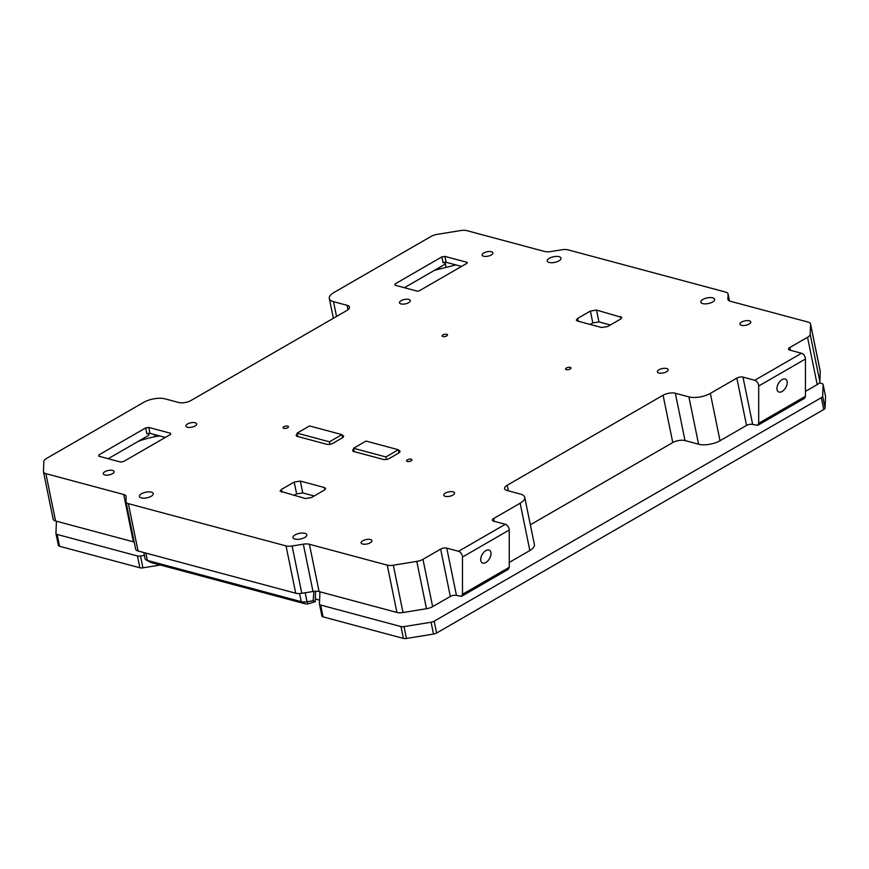 <?xml version="1.0" encoding="UTF-8"?>
<svg xmlns="http://www.w3.org/2000/svg" width="869" height="869" viewBox="0 0 869 869"><rect width="100%" height="100%" fill="white"/><g stroke="black" fill="none" stroke-linecap="round" stroke-linejoin="round"><path stroke-width="1.3" d="M57.148 534.446L137.465 555.964L139.887 567.794L59.559 546.275L57.148 534.446A4.41 1.803 168.4 0 1 55.942 533.523A4.41 1.803 168.4 0 1 55.931 533.349L56.398 521.834A4.41 1.803 168.4 0 1 56.615 521.259M160.363 565.013L142.929 567.837L140.517 556.008A4.41 1.803 168.4 0 1 137.465 555.964M140.517 556.008L144.384 555.378M319.944 591.811L319.444 603.955A4.41 1.803 168.4 0 0 319.466 604.14A4.41 1.803 168.4 0 0 320.661 605.052L400.989 626.571L403.412 638.411L323.083 616.881L320.661 605.052M404.031 626.614L431.089 622.237L433.512 634.066L406.453 638.454L404.031 626.614A4.41 1.803 168.4 0 1 400.989 626.571M434.174 621.194L821.335 397.676L823.758 409.505L436.596 633.034L434.174 621.194A4.41 1.803 168.4 0 1 431.089 622.237M822.661 396.166L823.128 384.652L825.55 396.492L825.083 407.995L822.661 396.166A4.41 1.803 168.4 0 1 821.335 397.676M819.348 382.871L821.911 383.555A4.41 1.803 168.4 0 1 823.117 384.478A4.41 1.803 168.4 0 1 823.128 384.652M319.607 600.142L315.664 599.078M58.353 545.178A4.41 1.803 -11.6 0 0 58.364 545.363A4.41 1.803 -11.6 0 0 59.559 546.275M139.887 567.794A4.41 1.803 -11.6 0 0 142.929 567.837M823.758 409.505A4.41 1.803 -11.6 0 0 825.083 407.995M433.512 634.066A4.41 1.803 -11.6 0 0 436.596 633.034M403.412 638.411A4.41 1.803 -11.6 0 0 406.453 638.454M321.867 615.784A4.41 1.803 -11.6 0 0 321.888 615.969A4.41 1.803 -11.6 0 0 323.083 616.881M434.478 270.324L455.867 264.926M138.28 441.343A44.091 17.999 168.4 0 1 159.668 435.934M485.869 550.62A7.278 4.204 -60 0 1 489.508 550.262A7.278 4.204 -60 0 1 490.616 556.084A7.278 4.204 -60 0 1 485.869 562.504A7.278 4.204 -60 0 1 482.23 562.862A7.278 4.204 -60 0 1 481.111 557.029A7.278 4.204 -60 0 1 485.869 550.62M782.067 379.612A7.278 4.204 -60 0 1 785.706 379.242A7.278 4.204 -60 0 1 786.825 385.076A7.278 4.204 -60 0 1 782.067 391.484A7.278 4.204 -60 0 1 778.428 391.843A7.278 4.204 -60 0 1 777.32 386.021A7.278 4.204 -60 0 1 782.067 379.612M294.917 539.062A7.05 2.879 168.4 0 1 292.994 537.596A7.05 2.879 168.4 0 1 297.046 534A7.05 2.879 168.4 0 1 304.9 533.305A7.05 2.879 168.4 0 1 306.822 534.772A7.05 2.879 168.4 0 1 302.77 538.367A7.05 2.879 168.4 0 1 294.917 539.062M141.321 497.904A7.05 2.879 168.4 0 1 139.398 496.438A7.05 2.879 168.4 0 1 143.45 492.842A7.05 2.879 168.4 0 1 151.293 492.147A7.05 2.879 168.4 0 1 153.226 493.614A7.05 2.879 168.4 0 1 149.175 497.209A7.05 2.879 168.4 0 1 141.321 497.904M549.143 262.449A7.05 2.879 168.4 0 1 547.22 260.982A7.05 2.879 168.4 0 1 551.272 257.387A7.05 2.879 168.4 0 1 559.125 256.692A7.05 2.879 168.4 0 1 561.048 258.158A7.05 2.879 168.4 0 1 556.996 261.754A7.05 2.879 168.4 0 1 549.143 262.449M702.739 303.607A7.05 2.879 168.4 0 1 700.816 302.14A7.05 2.879 168.4 0 1 704.868 298.545A7.05 2.879 168.4 0 1 712.721 297.85A7.05 2.879 168.4 0 1 714.644 299.316A7.05 2.879 168.4 0 1 710.592 302.912A7.05 2.879 168.4 0 1 702.739 303.607M442.842 336.553A2.759 1.13 168.4 0 1 442.093 335.988A2.759 1.13 168.4 0 1 443.668 334.576A2.759 1.13 168.4 0 1 446.731 334.304A2.759 1.13 168.4 0 1 447.492 334.88A2.759 1.13 168.4 0 1 445.906 336.281A2.759 1.13 168.4 0 1 442.842 336.553M283.826 428.363A2.759 1.13 168.4 0 1 283.077 427.787A2.759 1.13 168.4 0 1 284.652 426.386A2.759 1.13 168.4 0 1 287.726 426.114A2.759 1.13 168.4 0 1 288.475 426.69A2.759 1.13 168.4 0 1 286.889 428.091A2.759 1.13 168.4 0 1 283.826 428.363M407.3 461.45A2.759 1.13 168.4 0 1 406.551 460.874A2.759 1.13 168.4 0 1 408.137 459.473A2.759 1.13 168.4 0 1 411.2 459.201A2.759 1.13 168.4 0 1 411.949 459.766A2.759 1.13 168.4 0 1 410.374 461.178A2.759 1.13 168.4 0 1 407.3 461.45M566.316 369.64A2.759 1.13 168.4 0 1 565.567 369.064A2.759 1.13 168.4 0 1 567.153 367.663A2.759 1.13 168.4 0 1 570.216 367.391A2.759 1.13 168.4 0 1 570.966 367.967A2.759 1.13 168.4 0 1 569.391 369.368A2.759 1.13 168.4 0 1 566.316 369.64M741.463 325.321A5.507 2.249 168.4 0 1 739.964 324.17A5.507 2.249 168.4 0 1 743.125 321.356A5.507 2.249 168.4 0 1 749.263 320.813A5.507 2.249 168.4 0 1 750.762 321.964A5.507 2.249 168.4 0 1 747.601 324.767A5.507 2.249 168.4 0 1 741.463 325.321M483.609 256.225A5.507 2.249 168.4 0 1 482.099 255.084A5.507 2.249 168.4 0 1 485.271 252.271A5.507 2.249 168.4 0 1 491.398 251.728A5.507 2.249 168.4 0 1 492.908 252.868A5.507 2.249 168.4 0 1 489.747 255.682A5.507 2.249 168.4 0 1 483.609 256.225M400.978 303.922A5.507 2.249 168.4 0 1 399.479 302.781A5.507 2.249 168.4 0 1 402.64 299.968A5.507 2.249 168.4 0 1 408.778 299.425A5.507 2.249 168.4 0 1 410.277 300.576A5.507 2.249 168.4 0 1 407.116 303.379A5.507 2.249 168.4 0 1 400.978 303.922M658.843 373.018A5.507 2.249 168.4 0 1 657.344 371.878A5.507 2.249 168.4 0 1 660.505 369.064A5.507 2.249 168.4 0 1 666.632 368.521A5.507 2.249 168.4 0 1 668.142 369.662A5.507 2.249 168.4 0 1 664.981 372.475A5.507 2.249 168.4 0 1 658.843 373.018M104.78 474.941A5.507 2.249 168.4 0 1 103.281 473.79A5.507 2.249 168.4 0 1 106.442 470.987A5.507 2.249 168.4 0 1 112.568 470.433A5.507 2.249 168.4 0 1 114.078 471.585A5.507 2.249 168.4 0 1 110.917 474.398A5.507 2.249 168.4 0 1 104.78 474.941M362.634 544.027A5.507 2.249 168.4 0 1 361.135 542.886A5.507 2.249 168.4 0 1 364.296 540.073A5.507 2.249 168.4 0 1 370.433 539.53A5.507 2.249 168.4 0 1 371.932 540.67A5.507 2.249 168.4 0 1 368.771 543.483A5.507 2.249 168.4 0 1 362.634 544.027M445.265 496.329A5.507 2.249 168.4 0 1 443.766 495.178A5.507 2.249 168.4 0 1 446.927 492.375A5.507 2.249 168.4 0 1 453.064 491.821A5.507 2.249 168.4 0 1 454.563 492.973A5.507 2.249 168.4 0 1 451.402 495.786A5.507 2.249 168.4 0 1 445.265 496.329M187.4 427.233A5.507 2.249 168.4 0 1 185.901 426.092A5.507 2.249 168.4 0 1 189.062 423.279A5.507 2.249 168.4 0 1 195.199 422.736A5.507 2.249 168.4 0 1 196.698 423.876A5.507 2.249 168.4 0 1 193.537 426.69A5.507 2.249 168.4 0 1 187.4 427.233M810.592 324.3L820.271 371.617L819.869 381.6L810.18 334.283L810.592 324.3A8.82 3.595 168.4 0 0 810.56 323.931A8.82 3.595 168.4 0 0 808.159 322.106L730.329 301.25A8.82 3.595 168.4 0 1 727.918 299.414A8.82 3.595 168.4 0 1 727.896 299.055L728.092 294.287A8.82 3.595 168.4 0 0 728.059 293.918A8.82 3.595 168.4 0 0 725.658 292.093L568.011 249.848A8.82 3.595 168.4 0 0 561.928 249.761L550.718 251.575A8.82 3.595 168.4 0 1 544.635 251.489L466.805 230.633A8.82 3.595 168.4 0 0 460.722 230.546L437.248 234.348A8.82 3.595 168.4 0 0 431.078 236.422L333.892 292.538A15.436 6.3 -11.6 0 0 329.308 298.458A15.436 6.3 -11.6 0 0 333.511 301.662L347.068 305.291A8.82 3.595 168.4 0 1 349.468 307.126A8.82 3.595 168.4 0 1 346.85 310.505L190.963 400.511A8.82 3.595 168.4 0 1 178.699 402.499L165.143 398.871A15.436 6.3 -11.6 0 0 143.689 402.347L46.502 458.463A8.82 3.595 168.4 0 0 43.852 461.472L43.45 471.454A8.82 3.595 168.4 0 0 43.483 471.824L53.161 519.141A8.82 3.595 -11.6 0 0 55.562 520.976L45.883 473.648A8.82 3.595 168.4 0 1 43.483 471.824M45.883 473.648L123.713 494.504A8.82 3.595 168.4 0 1 126.114 496.34A8.82 3.595 168.4 0 1 126.146 496.699L125.951 501.467A8.82 3.595 168.4 0 0 125.983 501.837L135.662 549.154A8.82 3.595 -11.6 0 0 138.073 550.989L128.384 503.662A8.82 3.595 168.4 0 1 125.983 501.837M128.384 503.662L286.031 545.906L295.71 593.223L138.073 550.989M292.114 545.993L303.324 544.179L313.003 591.496L301.793 593.31L292.114 545.993A8.82 3.595 168.4 0 1 286.031 545.906M303.324 544.179A8.82 3.595 168.4 0 1 309.407 544.266L387.237 565.122L396.916 612.439L319.086 591.583L309.407 544.266M393.32 565.208L416.794 561.396L426.473 608.724L403.01 612.526L393.32 565.208A8.82 3.595 168.4 0 1 387.237 565.122M426.473 608.724A8.82 3.595 -11.6 0 0 432.643 606.649L450.327 596.438L440.648 549.121L422.964 559.332A8.82 3.595 168.4 0 1 416.794 561.396M440.648 549.121A4.41 1.803 168.4 0 1 446.775 548.122L458.56 551.283A4.41 2.542 60 0 1 462.482 557.029L462.482 594.298L461.569 596.319L456.464 595.45L446.775 548.122M458.56 551.283L505.323 524.279L493.549 521.128A4.41 1.803 168.4 0 1 492.343 520.205A4.41 1.803 168.4 0 1 493.646 518.521L520.151 503.216A15.436 6.3 -11.6 0 0 524.735 497.296A15.436 6.3 -11.6 0 0 520.52 494.092L506.975 490.464A8.82 3.595 168.4 0 1 504.574 488.628A8.82 3.595 168.4 0 1 507.181 485.25L663.08 395.243A8.82 3.595 168.4 0 1 675.343 393.255L688.889 396.883A15.436 6.3 -11.6 0 0 710.342 393.407L736.847 378.102A4.41 1.803 168.4 0 1 742.984 377.113L754.759 380.274A4.41 2.542 60 0 1 758.691 386.01L805.454 359.016A4.41 2.542 -120 0 0 801.533 353.27L789.747 350.109A4.41 1.803 168.4 0 1 788.541 349.197A4.41 1.803 168.4 0 1 789.856 347.502L807.54 337.291A8.82 3.595 168.4 0 0 810.18 334.283M342.038 435.195L342.375 435.293A4.41 1.803 168.4 0 1 343.581 436.205A4.41 1.803 168.4 0 1 342.277 437.9L332.914 443.299A4.41 1.803 168.4 0 1 326.787 444.287L297.426 436.423A4.41 1.803 168.4 0 1 296.22 435.51A4.41 1.803 168.4 0 1 297.252 433.989M398.513 450.327L398.849 450.414C400.468 451.022 400.435 451.891 398.741 453.021L389.388 458.43A4.41 1.803 168.4 0 1 383.262 459.419L353.889 451.554A4.41 1.803 168.4 0 1 352.695 450.631A4.41 1.803 168.4 0 1 353.716 449.121M466.566 263.513L419.792 290.518A2.205 0.902 168.4 0 1 416.729 291.017L395.047 285.206L395.102 283.902L441.865 256.898L444.928 256.409L466.62 262.21A2.205 0.902 168.4 0 1 467.218 262.677A2.205 0.902 168.4 0 1 466.566 263.513M395.047 285.206L395.102 283.902L395.384 285.293M170.357 434.533L123.594 461.526L120.53 462.026L98.838 456.214L98.892 454.911L145.666 427.917L148.729 427.418L170.411 433.229L170.639 434.337M98.838 456.214L98.892 454.911L99.185 456.312M300.326 481.078L324.419 487.531L325.625 488.454L324.311 490.138L311.526 497.524L305.399 498.513L280.1 491.148L281.415 489.453L294.2 482.078L300.326 481.078L302.749 492.908L314.198 495.982M577.613 318.445L590.399 311.059L596.525 310.07L621.824 317.435L620.509 319.129L607.735 326.516L601.598 327.504L577.505 321.052L576.31 320.129L577.613 318.445L578.189 321.226M805.454 391.408L817.218 384.619A8.82 3.595 -11.6 0 0 819.869 381.6M758.691 386.01L758.691 423.29L757.768 425.31L804.542 398.306L805.454 396.286L805.454 359.016M688.889 396.883L698.578 444.211A15.436 6.3 -11.6 0 0 720.032 440.735L746.536 425.43A4.41 1.803 168.4 0 1 752.663 424.441L757.768 425.31M698.578 444.211L685.022 440.572A8.82 3.595 -11.6 0 0 672.769 442.56L530.362 524.778M509.256 562.428L529.84 550.533A15.436 6.3 -11.6 0 0 534.413 544.624L524.735 497.296M505.323 524.279A4.41 2.542 60 0 1 509.256 530.025L509.256 567.294L508.343 569.314L461.569 596.319M123.713 494.504L133.402 541.832L55.562 520.976M342.831 437.52L342.375 435.293M441.865 256.898L443.081 262.818A2.205 0.902 168.4 0 1 446.145 262.319L461.504 266.435M444.711 262.286L445.102 264.198L404.378 287.704M145.666 427.917L146.872 433.827L149.935 433.327L165.306 437.444M148.512 433.294L148.903 435.206L108.169 458.713M293.939 495.449L296.611 493.907L294.2 482.078M590.149 324.43L592.821 322.888L590.399 311.059M610.407 324.973L598.947 321.899L592.821 322.888M820.271 371.617A8.82 3.595 -11.6 0 0 820.249 371.259L810.56 323.931M450.327 596.438A4.41 1.803 168.4 0 1 456.464 595.45M396.916 612.439A8.82 3.595 -11.6 0 0 403.01 612.526M313.003 591.496A8.82 3.595 168.4 0 1 319.086 591.583M295.71 593.223A8.82 3.595 -11.6 0 0 301.793 593.31M133.402 541.832A8.82 3.595 168.4 0 1 134.228 542.115M302.749 492.908L296.611 493.907M445.058 262.242L446.003 266.826M598.393 321.791L610.364 324.995M299.588 593.549L301.25 601.674L147.35 560.44L145.84 553.075M313.915 591.365L313.155 600.761L307.029 601.761L305.193 592.767M145.036 558.354A8.375 3.422 -11.6 0 0 145.069 558.702A8.375 3.422 -11.6 0 0 146.242 560.016A8.375 3.422 -11.6 0 0 147.35 560.44L151.271 562.58L305.171 603.825A3.965 1.619 -11.6 0 0 307.908 603.857L315.241 601.696L315.566 591.246M305.171 603.825L301.25 601.674A8.375 3.422 -11.6 0 0 307.029 601.761L307.908 603.857M313.155 600.761L315.241 601.696M146.242 560.016L150.75 562.384A3.965 1.619 -11.6 0 0 151.271 562.58M354.237 451.641L353.542 448.274L385.923 456.953L386.433 459.44M385.923 456.953L398.393 449.751L366.012 441.072L353.542 448.274M399.023 452.847L398.393 449.751M297.763 436.51L297.079 433.142L309.549 425.94L341.919 434.619L342.56 437.715M341.919 434.619L329.449 441.821L329.959 444.309M297.079 433.142L329.449 441.821M754.759 380.274L801.533 353.27M729.449 300.946L728.092 294.287M727.896 299.055L728.037 299.762M789.856 347.502L790.421 350.294M817.218 384.619L807.54 337.291M742.984 377.113L752.663 424.441M710.342 393.407L720.032 440.735M746.536 425.43L736.847 378.102M685.022 440.572L675.343 393.255M672.769 442.56L663.08 395.243M508.322 490.822L507.181 485.25M520.151 503.216L529.84 550.533M493.646 518.521L494.222 521.302M462.482 557.029L509.256 530.025M422.964 559.332L432.643 606.649M347.98 309.755L347.068 305.291M336.542 316.457L333.511 301.662M466.849 263.329L466.62 262.21M444.928 256.409L446.145 262.319M148.729 427.418L149.935 433.327M324.876 489.768L324.419 487.531M281.415 489.453L281.98 492.245M620.618 316.522L621.074 318.76M598.947 321.899L596.525 310.07M758.691 423.29L805.454 396.286M462.482 594.298L509.256 567.294M154.997 436.716L154.552 434.565M439.747 268.532L439.518 267.413M55.942 533.523L58.364 545.363M823.117 384.478L825.539 396.307M321.888 615.969L319.466 604.14M333.37 318.293L329.308 298.458M728.059 293.918L729.504 300.967M145.069 558.702L143.798 552.521"/></g></svg>
